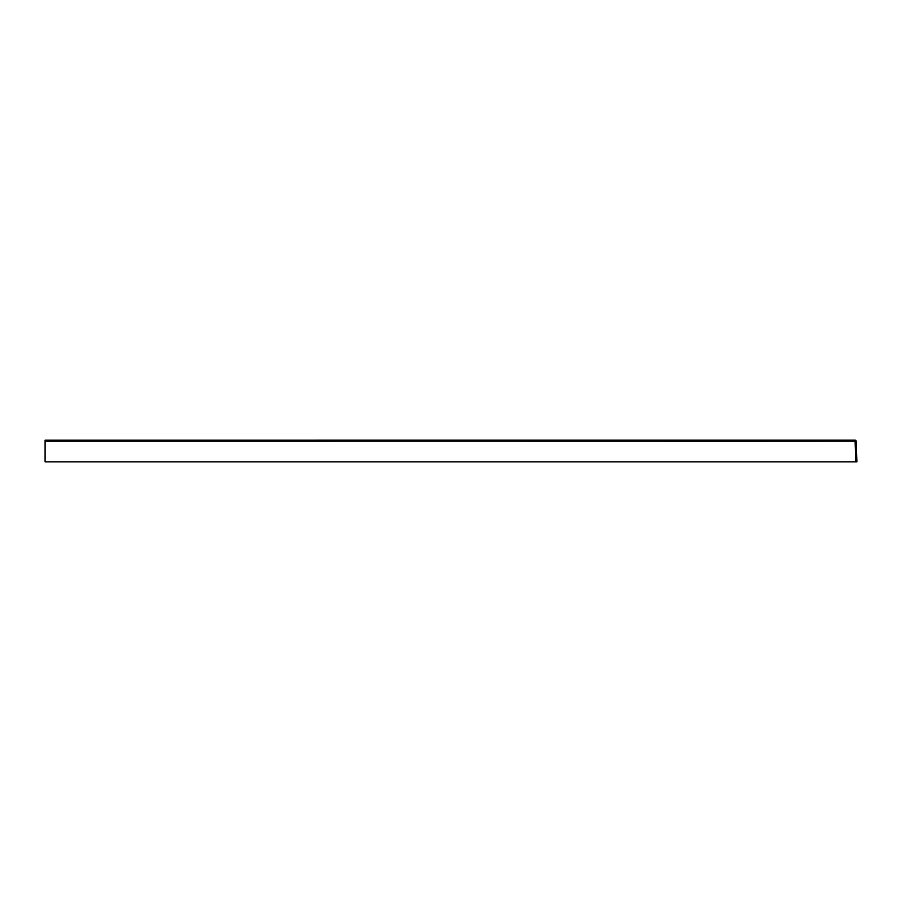 <?xml version="1.0" encoding="UTF-8"?>
<svg xmlns="http://www.w3.org/2000/svg" width="902" height="902" viewBox="0 0 902 902"><rect width="100%" height="100%" fill="white"/><g stroke="black" fill="none" stroke-linecap="round" stroke-linejoin="round"><path stroke-width="1.35" d="M45.1 440.537L45.1 461.824L856.9 461.824L856.178 441.225L855.096 441.225L855.818 461.824M856.178 441.191L856.178 441.236A1.082 1.082 0 0 0 855.096 440.176L478.105 440.187L478.105 441.236L743.248 441.281L855.096 441.225L855.096 440.176L856.178 441.247L855.096 440.176L850.124 440.176M478.105 441.236L45.1 441.258L45.1 440.221L104.632 440.232L104.632 441.281L104.632 440.232L369.775 440.187L45.1 440.21M45.1 450.549L45.1 449.737M423.94 441.236L423.94 440.187L369.775 440.187L743.248 440.232L743.248 441.281L743.248 440.232L841.352 440.187M369.775 440.187L369.775 441.236M856.178 441.225L855.073 440.176M423.94 440.187L478.105 440.187M109.289 461.824L107.237 461.824M49.644 461.824L51.775 461.824L49.644 461.824M55.169 461.824L53.117 461.824M792.711 461.824L794.73 461.824M793.974 461.824L794.628 461.824M851.432 461.824L853.563 461.824L851.432 461.824M796.105 461.824L798.236 461.824"/></g></svg>
